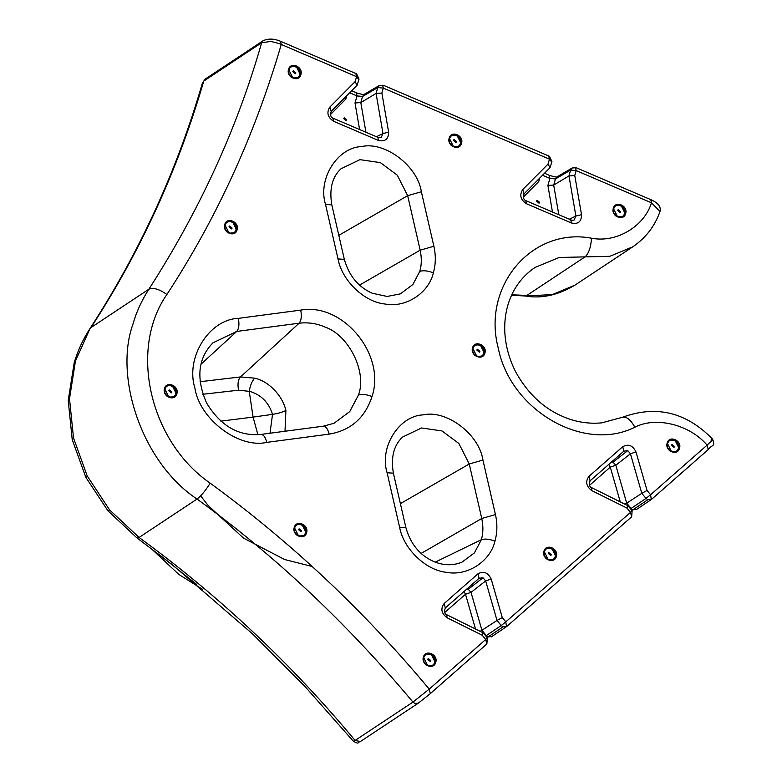 <?xml version="1.0" encoding="UTF-8"?>
<svg xmlns="http://www.w3.org/2000/svg" width="782" height="782" viewBox="0 0 782 782"><rect width="100%" height="100%" fill="white"/><g stroke="black" fill="none" stroke-linecap="round" stroke-linejoin="round"><path stroke-width="1.17" d="M344.539 97.897L345.859 99.05L346.866 95.551M343.66 118.581L344.236 117.779L346.739 119.9L346.172 120.702L343.66 118.581M537.429 180.388L538.749 181.541L539.756 178.042M539.629 202.391L539.052 203.193L536.54 201.072L537.117 200.27L539.629 202.391M575.562 167.866L576.187 170.593L574.77 175.539L568.964 175.93L553.695 185.07L547.899 185.451L552.473 212.02M621.915 417.568C626.04 415.995 630.351 419.211 634.857 427.207C583.91 452.983 510.353 410.286 498.212 347.902C481.839 286.065 532.053 227.015 591.485 238.197C616.245 243.114 644.153 226.643 651.494 202.802L660.018 211.423C661.201 206.986 658.346 203.154 651.465 199.928L576.168 167.729L572.229 167.974L570.645 170.065L555.455 178.951L553.695 185.07L558.817 214.727M574.77 175.539L581.515 214.669C581.505 221.736 578.133 224.502 571.388 222.968L526.423 203.731C520.489 199.781 519.268 195.05 522.757 189.537L548.035 164.103L550.029 167.71L551.916 161.532L549.423 156.292L383.278 85.238L379.348 85.482L377.765 87.574L362.574 96.45L357.032 95.922L355.008 102.96L359.583 129.529M382.672 85.375L383.307 88.102L381.88 93.048L376.074 93.439L360.815 102.579L355.008 102.96M525.093 295.977L552.297 294.609L575.005 285.107C558.045 295.225 541.418 298.851 525.093 295.977L511.594 295.293M511.809 294.804L526.863 295.43L585.034 256.877L609.813 256.31L632.785 246.819L575.005 285.107M581.515 214.669L575.884 216.047L568.964 175.93L570.645 170.065L576.187 170.593L651.494 202.802L650.859 200.075M569.306 219.214L575.884 216.047L574.017 220.162L570.821 220.201L571.388 222.968M381.88 93.048L388.625 132.178L382.994 133.556L381.127 137.671L377.931 137.71L378.498 140.477L333.533 121.239L332.966 118.473M158.599 554.086L196.302 584.125M263.084 40.742L261.647 42.727L203.76 81.084L205.197 79.099L263.084 40.742C268.49 38.308 274.541 38.592 281.237 41.593L356.533 73.801L359.026 79.031L357.139 85.218L331.226 111.288C330.014 115.277 330.776 117.632 333.503 118.375L378.478 137.603M333.533 121.239C327.609 117.29 326.387 112.559 329.867 107.046L331.128 111.376L357.051 85.297L355.145 81.611L356.563 76.665L355.927 73.938M526.423 203.731L525.846 200.964M550.029 167.71L524.116 193.78C522.894 197.768 523.657 200.124 526.394 200.866L571.368 220.094M522.757 189.537L524.018 193.868L549.932 167.788M710.975 440.08C714.093 438.145 712.803 439.826 707.104 445.124L708.248 449.572C712.402 443.922 715.334 447.216 712.676 439.24L712.676 439.24C686.381 412.182 656.293 404.871 622.394 417.305L601.622 422.886C588.172 424.088 575.151 421.938 562.571 416.405C543.05 407.969 527.391 393.082 515.592 371.743C494.957 330.727 504.859 287.483 535.123 267.405L559.14 257.483L585.034 256.877C588.748 253.505 590.899 247.278 591.485 238.197M486.942 638.073L485.73 639.5L482.191 635.209L482.738 632.99M280.63 41.739L281.266 44.466C254.854 134.797 216.731 218.139 166.889 294.491C128.58 349.339 149.704 441.38 210.192 483.178C291.109 542.239 364.109 610.889 429.21 689.128L485.73 639.5L486.873 643.948L487.362 637.868L483.208 632.843L447.275 614.994C444.577 614.124 443.932 611.759 445.339 607.907L479.043 578.309L483.002 577.751L485.661 580.918L471.018 592.375L465.505 594.252L464.039 591.495M482.191 635.209L447.069 617.76L446.727 615.102M466.922 588.963L468.252 589.296L471.018 592.375L481.917 630.282L480.148 631.328M479.122 578.25L477.949 573.822C483.579 570.772 487.988 572.512 491.184 579.032L485.661 580.918L497.02 620.449L481.917 630.282L486.296 635.6L485.788 635.962M447.069 617.76C441.341 613.469 440.383 608.699 444.196 603.46L445.29 607.946M491.184 579.032L502.259 617.584L497.02 620.449L501.223 625.532L486.296 635.6L488.066 636.949L502.992 626.89L501.223 625.532L505.798 621.876L506.501 626.665L506.941 626.323L502.992 626.89M631.719 510.949L630.507 512.376L626.968 508.085L627.526 505.866M502.259 617.584L505.798 621.876L630.507 512.376L631.651 516.824L632.139 510.744L627.985 505.719L592.052 487.87C589.364 487 588.719 484.635 590.127 480.783L623.831 451.185L627.78 450.618L630.439 453.785L615.805 465.241L610.283 467.128L608.816 464.361M626.968 508.085L591.857 490.637L591.515 487.968M611.7 461.839L613.029 462.162L615.805 465.241L626.705 503.158L624.926 504.204M623.899 451.126L622.736 446.698C628.357 443.648 632.765 445.378 635.962 451.908L630.439 453.785L641.807 493.325L626.705 503.158L631.084 508.466L630.566 508.838M591.857 490.637C586.119 486.345 585.161 481.575 588.983 476.336L590.078 480.822M635.962 451.908L647.046 490.461L641.807 493.325L646 498.408L631.084 508.466L632.853 509.825L647.77 499.757L646 498.408L650.585 494.752L651.279 499.542L651.729 499.199L647.77 499.757M257.904 434.714L253.075 417.099L220.847 421.136M202.851 394.265L238.549 390.198L249.243 391.332L253.075 417.099L272.537 414.372L269.995 433.228M249.243 391.332L249.243 391.195C261.002 394.636 268.764 402.368 272.537 414.372C278.05 413.492 282.507 412.202 285.909 410.482L285 431.244M200.065 381.714L240.514 376.934C238.07 379.661 237.415 384.089 238.549 390.198M300.718 310.112C342.878 302.36 386.161 354.833 372.017 396.523C365.018 417.881 350.747 430.423 329.183 434.127L266.799 442.377C238.872 448.897 199.39 419.035 194.894 387.989C185.295 357.618 209.146 319.388 238.334 318.362L300.718 310.112C301.862 316.094 301.334 320.454 299.135 323.201C308.303 322.204 316.827 323.445 324.696 326.935C348.792 334.833 367.335 372.3 358.42 395.057L349.759 411.567L334.012 423.287L323.377 426.17L260.993 434.421C238.764 436.483 220.632 426.024 206.614 403.043C195.871 378.312 197.963 358.254 212.88 342.878L236.741 331.441L299.135 323.201L240.514 376.934L254.678 378.175C252.078 380.951 250.269 385.291 249.243 391.195M254.678 378.175C268.852 381.245 282.556 395.702 285.909 410.482M456.551 141.64L455.974 142.441L453.462 140.32L454.039 139.519L456.551 141.64M613.733 208.862L613.303 208.295C615.268 200.133 628.298 205.705 625.649 213.584C623.694 221.746 610.664 216.174 613.303 208.295L617.633 216.888L622.931 216.536L625.092 213.525L624.535 213.476C622.814 220.632 611.416 215.754 613.733 208.862C615.444 201.717 626.841 206.585 624.535 213.476M620.673 211.834L620.097 212.636L617.584 210.514L618.161 209.713L620.673 211.834M479.904 351.362L479.337 352.164L476.825 350.043L477.401 349.241L479.904 351.362M674.543 446.561L673.967 447.363L671.455 445.241L672.031 444.45L674.543 446.561M551.349 554.741L550.772 555.533L548.26 553.421L548.837 552.62L551.349 554.741M430.765 660.614L430.198 661.416L427.686 659.294L428.262 658.493L430.765 660.614M301.617 530.958L301.041 531.76L298.538 529.639L299.105 528.837L301.617 530.958M171.884 392.085L171.307 392.887L168.795 390.765L169.371 389.964L171.884 392.085M232.117 228.09L231.54 228.891L229.028 226.77L229.605 225.969L232.117 228.09M295.899 72.931L295.322 73.733L292.81 71.612L293.387 70.81L295.899 72.931M349.642 92.765L357.032 95.922L356.397 93.195M330.463 114.543L345.859 99.05M379.348 85.482L364.158 94.358L362.574 96.45L360.815 102.579L365.927 132.236M542.532 175.256L549.912 178.413L547.899 185.451M523.344 197.044L538.749 181.541M549.287 175.686L549.912 178.413L555.455 178.951L557.038 176.859L572.229 167.974M358.733 79.432L356.563 76.665L281.266 44.466C280.963 44.027 271.491 41.241 269.917 41.554L261.647 42.727C237.347 127.974 199.752 210.133 148.883 289.213L90.917 327.629C140.271 252 177.876 169.821 203.76 81.084L205.197 79.099M551.623 161.923L549.453 159.157L548.817 156.429M548.035 164.103L549.453 159.157L383.307 88.102L377.765 87.574L376.074 93.439L382.994 133.556L376.425 136.723M166.889 294.491C159.333 289.125 153.331 287.365 148.883 289.213C141.62 300.513 136.283 312.262 132.862 324.442C113.957 376.953 141.913 462.612 197.044 499.053L139.079 537.469L109.597 509.913L87.252 476.033L73.518 438.008L69.5 398.693L75.443 361.089L89.979 328.567C83.156 339.036 77.897 350.385 74.212 362.613L75.443 361.089M74.212 362.613L68.22 400.462L72.218 439.631L85.815 477.284L107.887 510.744L109.597 509.913M486.873 643.948L430.354 693.575L429.21 689.128L412.964 702.089L355.087 740.446C291.197 663.595 219.195 595.933 139.079 537.469L137.065 538.016L107.887 510.744M85.815 477.284L87.252 476.033M72.218 439.631L73.518 438.008M68.22 400.462L69.5 398.693M329.867 107.046L355.145 81.611M210.192 483.178C205.568 490.568 201.179 495.856 197.044 499.053C274.756 555.357 346.729 623.029 412.964 702.089L414.734 703.429L418.272 703.184L360.385 741.541L355.087 740.446L353.396 741.307L304.882 686.391L252.391 633.762L172.626 564.966L137.065 538.016M388.625 132.178C388.527 139.137 385.155 141.904 378.498 140.477M647.046 490.461L650.585 494.752L707.104 445.124C689.577 424.558 655.981 416.229 634.857 427.207M288.529 69.403C290.493 61.231 303.524 66.802 300.875 74.681C298.92 82.853 285.889 77.281 288.529 69.403M224.747 224.561C226.712 216.389 239.732 221.961 237.093 229.84C235.128 238.011 222.108 232.44 224.747 224.561M164.513 388.546C166.478 380.384 179.508 385.956 176.859 393.835C174.894 401.997 161.874 396.425 164.513 388.546M294.257 527.43C296.222 519.258 309.242 524.83 306.603 532.708C304.638 540.88 291.608 535.308 294.257 527.43M423.404 657.085C425.369 648.913 438.389 654.485 435.75 662.364C433.785 670.536 420.755 664.964 423.404 657.085M543.989 551.202C545.944 543.04 558.974 548.612 556.334 556.481C554.37 564.653 541.339 559.081 543.989 551.202L543.989 551.202M667.183 443.032C669.138 434.87 682.168 440.432 679.519 448.311C677.564 456.483 664.534 450.911 667.183 443.032M472.543 347.834C474.508 339.662 487.528 345.233 484.889 353.112C482.924 361.284 469.894 355.712 472.543 347.834M449.181 138.111C451.146 129.939 464.166 135.511 461.527 143.389C459.562 151.552 446.542 145.99 449.181 138.111M421.361 191.756L433.873 246.252C435.936 255.45 435.77 264.326 433.365 272.869C428.692 293.24 405.516 308.147 384.969 304.002C364.373 302.126 341.9 280.543 338.02 258.92L325.517 204.425C317.531 179.186 337.355 147.417 361.616 146.557C384.822 141.141 417.627 165.95 421.361 191.756L407.666 195.676L338.811 235.343M387.09 472.739C379.114 447.5 398.928 415.721 423.189 414.871C446.405 409.455 479.21 434.264 482.934 460.06L495.446 514.566C497.518 523.764 497.342 532.63 494.938 541.183C490.265 561.554 467.098 576.461 446.542 572.316C425.946 570.44 403.473 548.856 399.602 527.234L387.09 472.739L393.395 473.178L405.907 527.684L399.602 527.234M444.196 603.46L477.949 573.822M588.983 476.336L622.736 446.698M483.002 577.751L468.252 589.296M475.495 629.021L465.505 594.252L444.821 612.414M627.78 450.618L613.029 462.162M620.273 501.888L610.283 467.128L589.608 485.28M494.938 541.183C489.356 539.013 484.83 538.524 481.341 539.717L435.242 562.131M421.127 553.412L481.751 518.495L495.446 514.566M393.395 473.178C390.707 457.294 393.766 445.251 402.583 437.07L421.508 427.969L441.967 430.931L458.887 443.502L469.239 463.99L481.751 518.495C483.384 526.335 483.247 533.402 481.341 539.717L474.449 552.864L461.898 562.199C452.827 565.797 443.482 565.582 433.863 561.574C419.895 555.396 410.57 544.106 405.907 527.684M482.934 460.06L469.239 463.99L400.384 503.647M260.416 434.577C263.133 434.059 265.254 436.659 266.799 442.377M238.334 318.362C239.478 324.335 238.95 328.694 236.741 331.441L201.072 364.138M372.017 396.523C366.435 394.353 361.9 393.864 358.42 395.057M329.183 434.127C327.638 428.419 325.517 425.819 322.8 426.337M325.517 204.425L331.822 204.864C329.124 188.98 332.194 176.937 341.011 168.756L359.935 159.655L380.394 162.627L397.305 175.188L407.666 195.676L420.169 250.181C421.811 258.021 421.674 265.088 419.768 271.403C423.248 270.21 427.783 270.699 433.365 272.869M419.768 271.403L412.867 284.55L400.316 293.885L387.119 296.446L372.281 293.26C358.312 287.082 348.997 275.792 344.324 259.37L331.822 204.864M338.02 258.92L344.324 259.37M433.873 246.252L420.169 250.181L359.544 285.098M449.425 138.287L451.546 135.384L456.854 135.032L460.969 143.341L458.809 146.342L453.501 146.693L449.396 138.385L451.546 135.384M449.601 138.668C451.322 131.523 462.719 136.4 460.403 143.292C458.682 150.437 447.294 145.56 449.601 138.668M613.547 208.481L615.678 205.578L620.976 205.226L625.092 213.525M472.778 348.019L474.909 345.116L480.216 344.754L484.322 353.063L482.171 356.064L476.864 356.426L472.748 348.117M472.963 348.401C474.684 341.245 486.081 346.123 483.765 353.014C482.044 360.16 470.656 355.292 472.963 348.401M667.417 443.218L669.548 440.315L674.846 439.953L678.962 448.262L676.801 451.263L671.503 451.625L667.388 443.316M667.603 443.599C669.324 436.454 680.711 441.322 678.405 448.213C676.684 455.359 665.287 450.491 667.603 443.599M544.223 551.388L546.354 548.485L551.662 548.133L555.767 556.432L553.607 559.433L548.309 559.795L544.194 551.486M544.409 551.769C546.129 544.624 557.517 549.492 555.21 556.383C553.49 563.529 542.092 558.661 544.409 551.769M423.639 657.261L425.77 654.368L431.078 654.006L435.183 662.315L433.033 665.316L427.725 665.668L423.609 657.369M435.75 662.364L435.183 662.315M423.824 657.642C425.545 650.497 436.942 655.375 434.626 662.266C432.905 669.412 421.518 664.534 423.824 657.642M294.491 527.615L296.622 524.712L301.93 524.351L306.036 532.659L303.885 535.66L298.577 536.022L294.462 527.713M294.677 527.987C296.398 520.841 307.795 525.719 305.479 532.61C303.758 539.756 292.36 534.888 294.677 527.987M164.758 388.732L166.889 385.829L172.187 385.477L176.302 393.786L174.142 396.787L168.834 397.139L164.728 388.83M164.934 389.113C166.654 381.968 178.052 386.836 175.735 393.737C174.024 400.883 162.627 396.005 164.934 389.113M224.991 224.747L227.112 221.844L232.42 221.482L236.535 229.791L234.375 232.792L229.067 233.153L224.962 224.845M237.093 229.84L236.535 229.791M225.167 225.118C226.888 217.973 238.285 222.85 235.969 229.742C234.248 236.887 222.86 232.019 225.167 225.118M288.773 69.588L290.904 66.685L296.202 66.323L300.317 74.632L298.157 77.633L292.859 77.995L288.744 69.686M288.959 69.969C290.669 62.814 302.067 67.692 299.76 74.583C298.04 81.729 286.642 76.861 288.959 69.969M486.766 644.026L430.247 693.654L418.272 703.184L430.354 693.575M708.14 449.65L651.621 499.278M636.695 509.346L632.853 509.825M636.079 509.766L651.279 499.542M631.543 516.902L506.834 626.411M491.917 636.47L488.066 636.949M491.301 636.9L506.501 626.665M351.636 90.761L357.003 93.058C362.222 94.495 364.656 94.905 364.295 94.29M544.526 173.252L549.893 175.549C555.112 176.986 557.537 177.397 557.185 176.781M202.538 82.618C177.103 170.339 139.577 252.322 89.979 328.567M150.682 548.094L178.834 574.418L202.382 589.198M660.018 211.423C654.925 226.027 645.854 237.826 632.785 246.819M312.145 566.461L284.58 559.511L243.485 538.104L208.208 505.563L200.651 495.856M479.092 578.269L445.339 607.907M623.88 451.146L590.127 480.783M449.425 138.346C449.132 141.552 449.308 148.668 458.809 146.342M622.931 216.536C613.44 218.862 613.264 211.746 613.557 208.54L615.678 205.578M482.171 356.064C472.67 358.391 472.494 351.274 472.787 348.068L474.909 345.116M676.801 451.263C667.31 453.599 667.134 446.483 667.427 443.267L669.548 440.315M553.607 559.433C544.116 561.769 543.94 554.653 544.233 551.447L546.354 548.485M433.033 665.316C423.531 667.642 423.355 660.526 423.649 657.32L425.77 654.368M303.885 535.66C294.384 537.987 294.208 530.87 294.501 527.664L296.622 524.712M174.142 396.787C164.65 399.113 164.474 391.997 164.758 388.791L166.889 385.829M234.375 232.792C224.874 235.118 224.708 228.002 224.991 224.796L227.112 221.844M298.157 77.633C288.666 79.96 288.49 72.853 288.783 69.637L290.904 66.685M360.385 741.541C357.257 742.098 359.788 744.767 353.396 741.307M651.729 499.199L708.248 449.572M506.941 626.323L631.651 516.824"/></g></svg>
